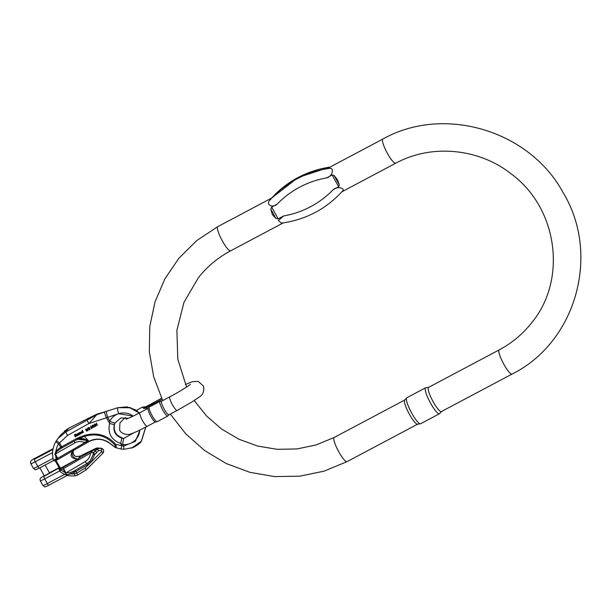 <?xml version="1.0" encoding="UTF-8"?>
<svg xmlns="http://www.w3.org/2000/svg" width="611" height="611" viewBox="0 0 611 611"><rect width="100%" height="100%" fill="white"/><g stroke="black" fill="none" stroke-linecap="round" stroke-linejoin="round"><path stroke-width="0.92" d="M88.312 428.846L88.015 428.036L88.946 427.387L89.458 427.769L88.366 428.105L88.74 428.792L89.649 428.219L90.031 429.403L89.046 429.953L89.481 428.662L88.343 428.884L88.083 428.105L89.023 427.456L89.458 427.769M88.29 428.028L88.664 428.716L89.649 428.219M89.046 429.953L89.458 428.723M92.368 427.677L92.146 425.409L93.918 427.249L92.23 425.859L92.406 428.105L90.963 426.57L91.26 428.739L90.649 426.363L92.444 427.753L92.223 425.485M93.636 427.41L92.154 425.791M92.406 428.105L90.894 426.493M91.26 428.739L90.573 426.295L90.947 426.203M79.163 434.215L79.079 432.741L80.461 434.077L79.193 433.207L79.567 434.574L78.345 433.718L78.399 435.231L78.3 433.291L79.231 434.299L79.147 432.817L80.461 434.077M79.293 434.727L78.353 433.734M78.399 435.231L78.3 433.291M94.758 424.057L96.11 424.324L96.668 422.988L96.469 424.538L97.691 425.134L96.431 424.866L95.98 426.096L96.141 424.729L94.758 424.057L96.179 424.401L96.668 422.988M96.477 424.5L97.691 425.134M95.98 426.096L96.064 424.691M77.185 435.765L75.993 434.474L77.314 433.863L77.704 434.62L76.971 435.299L78.009 434.856L77.91 435.46L76.826 435.674M75.993 434.474L76.444 434.474M76.894 435.231L78.009 434.856M76.459 439.851L77.452 439.286L76.955 438.331L84.066 435.551C96.691 431.977 107.192 434.887 115.578 444.273L123.582 446.099L135.436 441.333L139.995 430.007M139.415 412.944L135.291 409.752L126.928 406.888L117.732 407.705L106.711 411.249A5.354 0.947 72.2 0 0 106.62 411.318A5.354 0.947 -107.8 0 0 107.651 417.237L109.774 421.086A5.354 1.115 28.2 0 0 115.181 422.759L114.356 424.721L109.59 423.438L109.774 421.086A16.069 15.71 38.4 0 1 133.16 416.114L118.664 413.693L88.923 423.553L86.983 420.215L96.072 415.014A3.574 3.49 -141.6 0 1 96.637 414.77L88.923 423.553L67.607 435.376L58.58 443.785A3.574 0.748 -149.3 0 1 55.975 441.371L57.831 438.675M82.332 432.809L81.523 431.84L82.393 431.137L82.225 430.22L83.463 432.389L81.905 432.603M80.293 433.497L80.018 433.115L81.225 432.55L80.492 432.344L79.965 432.947L79.926 432.397L81.286 432.176M80.018 433.115L81.148 432.481L80.423 432.267M88.007 430.572L87.671 428.036M87.22 430.19L87.113 429.754L86.754 430.32L85.907 430.197L85.739 429.212L86.991 429.075L87.572 430.503L87.174 431.038L86.204 430.763L87.174 430.526L87.037 429.686M85.868 430.159L85.662 429.136L86.961 429.037M92.78 425.172L94.4 425.516L94.422 424.133L95.377 426.44L94.82 425.439L93.979 427.219L94.392 425.867L92.78 425.172L94.476 425.592L94.499 424.21M95.377 426.44L94.804 425.477M93.979 427.219L94.308 425.829M75.413 434.62L74.916 435.444L76.428 435.857L75.405 436.911L74.397 435.001L75.321 434.222L75.451 434.642M74.855 435.33L76.062 435.139M37.859 456.837L40.074 455.898L34.858 458.769L37.859 456.837M44.343 475.839L49.529 473.029L44.343 475.839M60.145 469.233L55.25 460.763L57.044 464.093L57.93 463.711L60.489 468.186L77.444 459.052C70.975 458.449 69.463 455.714 72.908 450.849L71.12 451.804L70.8 450.735L72.663 449.734L72.908 450.849A1.191 0.993 56.9 0 0 73.091 450.735L73.778 450.261L73.114 450.712M91.238 451.514L94.491 449.398L94.926 451.094L97.623 449.054L96.286 449.062A9.241 9.035 -141.6 0 0 94.522 449.772L91.238 451.514L91.184 451.934L93.773 452.476L94.583 454.744L91.222 461.756L87.862 464.513L76.031 471.371A5.95 0.496 151.1 0 1 74.802 472.066L70.181 473.892A16.665 16.291 -141.6 0 0 74.412 473.853L76.925 472.998L84.952 468.202A2.383 0.512 45.1 0 1 86.029 469.996L77.078 475.343M55.991 441.348L56.349 440.76L59.58 442.899L61.719 446.778L76.955 438.331M68.867 428.181A3.574 1.436 63.2 0 0 68.753 428.219A3.574 1.436 63.2 0 0 68.631 428.296L61.321 434.276L57.862 438.645L65.667 432.038L86.983 420.215M91.597 450.59L94.491 449.398A9.524 9.31 38.4 0 1 96.309 448.673L101.35 448.337C103.618 449.314 104.176 450.88 103.03 453.049L86.029 469.996L102.778 453.324M79.369 456.31L79.743 456.142A1.191 0.664 65.5 0 1 79.797 456.119L76.016 456.547L74.45 455.791L72.992 453.041L73.404 450.506C72.526 455.523 74.687 457.387 79.881 456.089L80.492 455.875A1.191 0.703 64.6 0 1 80.553 455.837L94.957 448.81A9.524 9.31 38.4 0 1 96.775 448.077L101.411 448.26C103.641 449.284 104.206 450.842 103.106 452.942L103.068 452.995M139.774 430.113A16.069 15.71 38.4 0 1 122.735 444.564L120.634 443.449C111.271 439.928 107.589 433.26 109.59 423.438L106.299 417.473L104.237 412.12L96.637 414.77L97.279 414.029L88.664 418.168A3.574 1.436 63.2 0 0 88.549 418.237L96.599 414.35L96.072 415.014M118.664 413.693C117.656 410.584 117.312 408.614 117.633 407.774L129.15 407.392L139.308 413.005L130.51 407.743L117.732 407.705M145.792 427.074L141.485 441.058L131.625 448.146M145.762 427.089L141.263 441.333M86.38 442.723L89 441.333A19.323 18.888 38.4 0 1 110.69 443.93L114.54 446.817C115.853 447.26 115.907 446.618 114.715 444.892L115.578 444.273C116.632 446.901 116.396 447.886 114.853 447.221L110.606 444.006A19.048 18.613 -141.6 0 0 89.229 441.448L84.333 436.399L78.239 439.065C81.538 438.224 84.371 438.568 86.747 440.103C87.785 440.821 87.549 441.654 86.021 442.593L86.472 442.914L73.801 450.246M72.953 450.826L72.449 451.308C71.319 455.462 73.045 458.006 77.628 458.937L91.054 451.224M115.181 422.759L114.425 424.63C113.402 430.786 115.861 435.231 121.788 437.972L123.819 438.415L121.719 438.064A5.354 0.397 104.7 0 1 120.634 443.449L121.772 445.518L120.978 449.039L124.025 449.261L123.582 446.099L122.735 444.564A5.354 0.626 -84.7 0 1 123.819 438.415A5.354 0.626 95.3 0 1 123.934 438.339L134.153 432.657M114.356 424.721C112.959 431.343 115.41 435.796 121.719 438.064M106.711 411.249L104.542 411.913A5.354 2.054 73.7 0 0 104.305 412.028L106.62 411.318L104.237 412.12M104.305 412.028L97.164 414.105A3.574 3.49 -141.6 0 0 96.599 414.35M101.808 448.39A2.383 0.978 107.8 0 0 101.632 448.275A2.383 0.978 107.8 0 0 101.411 448.26L101.35 448.337A2.383 0.573 -80 0 1 101.434 450.506L98.577 450.551L97.623 449.054A1.191 0.779 144.3 0 1 97.882 448.948L98.577 450.551L94.583 454.744L93.155 454.576L93.223 453.049C92.368 451.789 91.398 452.14 90.321 454.11L90.879 452.812L79.216 459.564L78.345 458.578L80.492 455.875L91.528 450.628M98.592 448.054L101.625 448.268L102.847 449.032L103.595 450.284L103.58 452.041M80.056 456.043A1.191 0.68 74.4 0 0 79.972 456.05A1.191 0.68 74.4 0 0 79.881 456.089A1.191 0.664 65.5 0 0 79.797 456.119A1.191 1.191 0 0 1 79.972 456.05L80.553 455.837M96.775 448.077L97.37 447.932M76.421 439.867L61.291 448.253L58.58 443.785A21.431 20.942 -141.6 0 0 55.945 451.048L60.649 447.359A5.95 0.496 -28.9 0 0 61.719 446.778L62.223 447.748A4.758 0.397 151.1 0 1 61.36 448.207L56.716 451.544L55.601 454.049L56.166 455.363L55.716 455.615L54.891 454.286L55.945 451.048L56.716 451.544M79.216 459.564L78.323 459.999L77.628 458.937A1.191 0.97 -101 0 0 77.444 459.052L78.323 459.999L63.506 468.66L65.912 472.746L70.013 472.792L74.168 470.944A4.758 0.397 -28.9 0 0 75.153 470.386L86.991 463.528L90.069 461.007L93.155 454.576M84.952 468.202L101.709 451.514L101.434 450.506M72.472 451.277L73.014 450.788A1.191 1.191 0 0 0 73.106 450.727L72.663 449.734L85.143 442.425L83.768 442.249C86.357 442.173 87.075 441.516 85.93 440.264L78.231 439.286M75.367 440.439L75.97 440.126M114.715 444.892C106.421 435.75 96.294 432.916 84.333 436.399L84.066 435.551M55.67 459.999L57.93 463.711M59.786 469.072A1.191 1.161 -141.6 0 0 59.42 469.378L60.122 468.484A1.191 1.161 38.4 0 1 60.489 468.186L59.786 469.072L60.726 468.69L61.146 469.928L59.573 470.974M58.022 459.38L56.953 459.953C53.913 461.305 54.952 461.328 53.378 459.999L56.22 459.113L56.93 459.968L55.12 460.694M110.606 444.006L114.853 447.221M67.607 435.376L65.667 432.038L68.631 428.296L88.549 418.237M73.343 471.394L75.1 475.786M70.013 472.792L70.181 473.892C68.409 474.877 66.798 474.686 65.339 473.319L64.987 472.41L65.438 472.158M75.153 470.386L76.925 472.998A2.383 0.611 73.3 0 1 77.017 475.389A2.383 0.611 73.3 0 1 76.925 475.389M93.223 453.049A1.191 0.832 160.1 0 1 93.773 452.476L94.926 451.094A2.383 0.481 39.8 0 1 96.607 452.316M101.709 451.514A2.383 0.512 45.1 0 1 102.785 453.316L103.106 452.942M96.286 449.062L96.309 448.673L97.882 448.948M91.184 451.934L90.879 452.812M74.802 472.066L74.168 470.944L86.983 463.528A2.383 0.565 59.9 0 1 85.242 461.557A10.715 10.372 79.9 0 0 90.321 454.11M65.339 473.319L85.242 461.557M79.17 439.072L77.452 439.286L80.415 437.72L80.148 436.873M61.344 448.222L60.649 447.359M83.768 442.249A10.715 10.372 79.9 0 0 74.924 442.86L54.891 454.286M85.143 442.425L86.021 442.593M78.811 439.141A13.098 12.678 -100.1 0 1 85.93 440.264A1.191 0.909 -56.2 0 0 86.747 440.103M60.726 468.69L62.643 467.675L63.506 468.66L61.146 469.928A16.665 16.291 -141.6 0 0 64.987 472.41L62.643 467.675L75.665 460.136L76.535 461.122M56.166 455.363L58.037 459.38A1.191 1.191 0 0 0 58.076 459.357L71.105 451.819L58.098 459.342M73.48 449.184L73.786 450.261L89.198 441.47M52.607 452.644L52.676 451.628M60.428 470.47L58.595 468.622A1.191 1.161 -141.6 0 0 59.168 467.881M58.572 468.797A1.191 1.1 172.4 0 0 59.145 467.591M82.118 432.405L82.882 432.244L82.088 431.45M82.813 432.168L82.019 431.374M82.615 432.473L81.882 431.74M81.523 431.84L82.47 431.206L82.042 430.442M82.401 432.878L81.591 431.916M76.795 434.986L77.276 434.222L76.795 434.986M76.765 434.994L77.207 434.749M76.52 434.543L77.383 433.932L77.75 434.398M76.176 434.642L77.253 435.834M81.37 433.146L80.476 433.275L81.126 433.42L81.278 432.718M80.644 433.398L81.126 433.42M79.965 432.947L80.003 432.473L81.324 432.206L81.248 433.657L80.255 433.459M81.148 432.481L80.492 432.344M85.868 429.373L86.617 429.976L86.701 429.166L85.945 429.449L86.686 430.045L86.701 429.166M86.861 429.678L86.625 429.09M86.235 430.029L85.945 429.449M86.686 431.122L86.281 430.839L87.297 430.259M88.664 428.716L88.366 428.105M75.359 436.193L76.146 436.04L75.695 435.231L75.13 435.551L75.94 436.33L75.695 435.231M76.07 435.964L75.619 435.162M75.863 436.254L75.13 435.551M74.397 435.001L75.756 434.581M76.024 435.101L76.428 435.857M75.405 436.911L74.473 435.07M37.072 457.822L40.074 455.898L34.858 458.769L37.072 457.822M271.032 198.728L269.993 200.041A101.22 98.936 38.4 0 1 329.795 168.308L328.894 167.689L382.83 139.064A13.686 2.658 -118 0 0 386.893 152.406A13.686 2.658 -118 0 0 395.661 163.252C431.488 143.654 479.345 148.206 511.965 174.486C558.064 208.924 567.237 280.281 531.433 323.074C522.573 334.217 511.827 343.161 499.21 349.889A13.686 2.658 62 0 0 499.034 350.042A13.686 2.658 62 0 0 503.556 363.744A13.686 2.658 62 0 0 512.041 374.077C576.181 342.229 600.75 254.474 563.082 192.549C529.447 130.296 443.739 104.764 382.83 139.064M333.14 189.7C337.692 185.729 345.773 188.524 342.412 191.167L342.458 191.121C326.106 209.092 305.783 219.761 281.503 223.137L278.295 220.495L283.703 215.935A93.284 91.176 -141.6 0 0 333.14 189.7L338.639 186.783L332.124 174.983L326.625 177.9A93.284 91.176 -141.6 0 0 277.188 204.135L271.689 207.06L278.196 218.853L283.703 215.935M278.196 218.853L275.966 218.509L272.307 214.522L270.818 209.176L271.689 207.06M277.188 204.135C272.323 208.496 265.296 204.38 269.993 200.041M420.383 423.828L417.473 424.217A13.686 2.658 -118 0 1 409.446 414.334A13.686 2.658 -118 0 1 404.65 400.121A13.686 2.658 -118 0 1 404.673 400.098L406.628 397.898A14.717 2.856 62 0 0 411.761 413.204A14.717 2.856 62 0 0 420.383 423.828A14.717 2.856 62 0 0 420.589 423.767L439.424 413.777A14.717 2.856 -118 0 1 430.595 403.214A14.717 2.856 -118 0 1 425.623 387.771A14.717 2.856 -118 0 1 425.829 387.71L428.639 387.336M512.041 374.077L441.386 411.57A13.686 2.658 -118 0 1 433.176 401.748A13.686 2.658 -118 0 1 428.372 387.534A13.686 2.658 -118 0 1 428.548 387.382L499.21 349.889M329.795 168.308C334.156 167.735 332.85 176.342 326.625 177.9M332.124 174.983L334.171 175.556L337.547 179.901L339.326 184.889L338.639 186.783M441.47 411.524L439.584 413.639A14.717 2.856 -118 0 1 439.424 413.777M425.623 387.771L406.789 397.769A14.717 2.856 62 0 0 406.628 397.898M146.197 408.14A7.737 1.505 -118 0 1 146.029 407.613L149.733 405.651L146.197 408.14L145.701 409.614M146.029 407.613A17.673 1.474 -28.9 0 0 144.509 408.431L143.661 408.453L142.409 407.048L136.39 410.455M142.287 407.147L145.808 406.789A27.564 2.291 151.1 0 1 147.327 405.979L151.032 404.008A44.855 3.735 -28.9 0 1 161.587 398.227L150.543 404.268M148.236 408.27A7.737 1.505 62 0 0 148.145 408.339A7.737 1.505 62 0 0 150.398 415.549A7.737 1.505 62 0 0 155.385 421.972L157.027 421.75A8.317 1.619 62 0 0 157.142 421.72L167.788 416.068A8.317 1.619 -118 0 1 162.633 409.79A8.317 1.619 -118 0 1 159.883 401.465A8.317 1.619 -118 0 1 159.99 401.374A8.317 1.619 -118 0 1 160.105 401.335L161.694 401.129M148.145 408.339A7.737 1.505 62 0 0 148.137 408.354L149.252 407.094A8.317 1.619 62 0 0 149.237 407.117A8.317 1.619 62 0 0 151.841 415.175A8.317 1.619 62 0 0 157.027 421.75M161.747 401.122A7.737 1.505 62 0 0 161.648 401.152A7.737 1.505 62 0 0 161.541 401.236A7.737 1.505 62 0 0 164.718 410.088A7.737 1.505 62 0 0 168.896 414.823L177.152 410.447A7.737 1.505 62 0 1 172.974 405.704A7.737 1.505 62 0 1 169.896 396.776C180.008 391.536 190.601 384.533 190.304 384.334M168.949 414.8L167.88 415.992A8.317 1.619 -118 0 1 167.788 416.068M159.99 401.374L149.344 407.025A8.317 1.619 62 0 0 149.252 407.094M33.399 468.332C35.56 469.538 34.101 470.745 39.264 468.148L53.653 460.511L39.295 468.118A2.383 0.466 -118 0 1 39.264 468.148A2.383 0.466 -118 0 1 37.836 466.437A5.95 0.496 151.1 0 1 33.399 468.332L30.825 463.657A5.95 0.496 -28.9 0 0 35.255 461.763L37.836 466.437L53.012 458.38M52.645 455.623A26.189 25.601 38.4 0 1 52.447 452.644L35.255 461.763A2.383 0.466 -118 0 1 34.415 459.296L35.354 458.113L53.111 448.688M34.415 459.296L52.966 449.452M60.283 470.638L44.71 478.902A2.383 0.466 -118 0 1 43.877 476.427L44.152 475.602L40.54 478.069L40.013 479.261L40.28 480.788A5.95 0.496 -28.9 0 0 44.71 478.902L47.291 483.576A5.95 0.496 151.1 0 1 42.862 485.462L40.28 480.788M43.877 476.427L59.145 467.927M49.407 472.807L59.152 467.636L49.407 472.799M67.454 475.335L48.75 485.256A2.383 0.466 -118 0 1 48.72 485.279A2.383 0.466 -118 0 1 47.291 483.576L64.674 474.35M91.222 461.756L90.069 461.007A13.098 12.678 -100.1 0 1 86.983 463.528L87.862 464.513M55.716 455.615A21.431 20.942 -141.6 0 0 56.22 459.113L57.327 458.525L55.716 455.615M56.938 459.961L58.037 459.38L57.327 458.525L70.8 450.735M74.924 442.86A2.383 0.565 59.9 0 1 74.237 441.089M86.472 442.922L89.214 441.463C96.767 437.919 103.893 438.774 110.591 444.029L110.69 443.93M62.223 447.741L76.39 439.889M59.55 471.028L59.42 469.378A1.191 1.161 -141.6 0 0 59.404 469.401M57.06 464.062L59.939 469.088L60.13 468.484M283.26 222.893L230.622 250.831A13.686 2.658 -118 0 1 223.107 242.239A13.686 2.658 -118 0 1 217.371 227.964A13.686 2.658 -118 0 1 217.783 226.643L271.719 198.025M404.742 400.022L334.171 437.468A13.686 2.658 62 0 0 333.996 437.613A13.686 2.658 62 0 0 338.509 451.315A13.686 2.658 62 0 0 347.002 461.656L417.573 424.202M329.971 167.116A101.22 98.936 -141.6 0 0 271.612 198.079L298.122 177.48L330.184 167.002M275.966 218.509L270.818 209.176M334.171 175.556L339.326 184.889M126.087 419.146L126.08 419.154C125.53 419.398 129.211 418.321 139.98 412.646A7.737 1.505 62 0 0 142.149 419.933A7.737 1.505 62 0 0 147.236 426.318C139.094 430.579 133.58 433.115 130.685 433.932C127.401 435.643 120.168 433.451 119.588 429.533L119.955 422.804L125.324 417.458M145.808 406.789L144.509 408.431M149.733 405.651A44.855 3.735 -28.9 0 0 162.083 399.273M143.661 408.453L144.845 406.957M128.447 418.268L120.841 417.962L115.204 422.728L114.486 424.485C113.241 433.65 117.61 435.444 122.063 437.942L123.934 438.339M141.477 441.066L145.846 427.051M97.286 414.029L104.542 411.913M64.323 431.16L68.737 428.227L88.664 418.168M94.972 448.795L96.798 448.062M67.47 475.335L48.72 485.279C43.557 487.883 45.015 486.669 42.862 485.462M53.119 448.673L35.385 458.082C31.337 459.862 29.817 461.717 30.825 463.657M71.105 451.819L72.067 451.277L71.136 451.773M115.319 447.504L120.978 449.039M123.941 449.314L133.328 447.466C137.788 445.022 140.431 442.99 141.248 441.356M57.839 438.675L56.349 440.76M53.378 459.999C51.759 453.408 52.63 447.199 55.975 441.363M59.595 471.066C64.079 474.923 69.226 476.504 75.054 475.816L77.009 475.389L86.029 469.996M61.291 448.253L60.817 448.52M77.551 439.485L75.596 440.317M59.458 468.118L59.175 467.652M59.16 467.69L58.954 468.316M39.86 467.827L44.32 475.908M45.115 465.04L49.529 473.029M230.622 250.831C217.997 257.559 207.259 266.503 198.399 277.646L183.957 302.369L176.907 330.245L177.801 359.192L186.584 387.03M217.783 226.643L196.834 240.513L178.97 258.14L164.855 278.876L155.003 301.979L149.764 326.602L149.328 351.852L153.697 376.811L162.717 400.579M170.324 414.067L185.82 433.909L204.7 450.605L226.307 463.558L249.891 472.326L274.614 476.588L299.627 476.198L324.044 471.165L347.002 461.656M334.171 437.468L316.139 444.945L296.938 448.948L277.218 449.329L257.666 446.061L238.962 439.256L221.762 429.151L206.663 416.099L194.199 400.541M341.839 191.816L395.661 163.252M177.152 410.447L192.335 401.725L198.72 397.417C202.883 395.057 204.471 391.277 203.478 386.068L198.239 381.386L192.358 381.676L185.416 384.487M148.19 408.293L139.98 412.646M155.438 421.964L147.236 426.318M169.896 396.776L161.648 401.152"/></g></svg>
